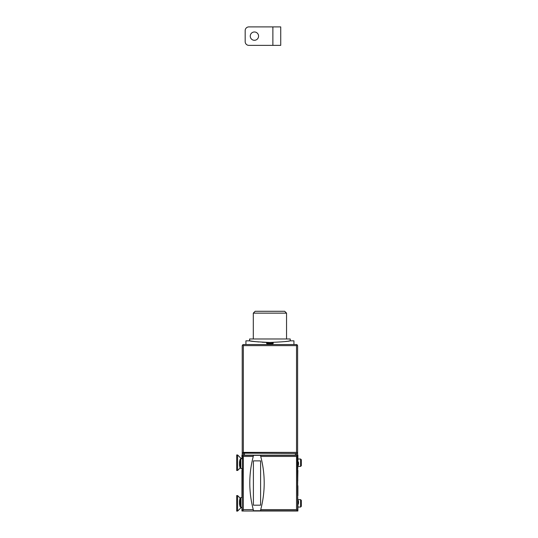 <?xml version="1.0" encoding="UTF-8"?>
<svg xmlns="http://www.w3.org/2000/svg" width="538" height="538" viewBox="0 0 538 538"><rect width="100%" height="100%" fill="white"/><g stroke="black" fill="none" stroke-linecap="round" stroke-linejoin="round"><path stroke-width="0.81" d="M298.543 502.996L298.153 504.22L297.622 496.971M298.422 504.005L298.153 500.622M298.543 464.213L298.153 465.444L298.153 461.839L297.622 461.792M298.422 465.222L298.153 461.839M240.822 507.193L240.822 497.65A0.841 0.841 0 0 0 240.103 498.222L240.103 506.621A0.841 0.841 0 0 0 240.822 507.193L242.221 507.314L242.221 509.62L242.463 455.565A1.11 1.11 0 0 1 242.631 455.397M240.822 468.41L240.822 458.867A0.841 0.841 0 0 0 240.103 459.439L240.103 467.838A0.841 0.841 0 0 0 240.822 468.41L242.221 468.531L242.221 469.089M240.103 498.222A13.437 13.437 0 0 0 239.518 500.891L239.511 503.938A13.437 13.437 0 0 0 240.103 506.621M240.103 459.439A13.437 13.437 0 0 0 239.518 462.115L239.511 465.162A13.437 13.437 0 0 0 240.103 467.838M287.83 341.2L290.238 340.836L290.238 338.987L249.612 338.987L249.612 340.836L253.035 341.334M269.921 342.464C257.588 341.919 250.816 341.374 249.612 340.836C250.795 341.374 257.567 341.919 269.921 342.464C282.262 341.919 289.034 341.374 290.238 340.836C289.054 341.374 282.282 341.919 269.921 342.464M253.048 341.341L258.691 341.966M262.134 342.222L265.967 342.403M253.304 313.136L255.153 311.287L284.696 311.287L286.546 313.136L253.304 313.136L253.304 338.987M297.622 481.644L297.81 480.078M297.81 485.982L297.622 484.415M260.6 460.871L260.6 505.189L253.398 505.189L253.398 460.871L260.6 460.871L253.398 460.871L253.398 505.189L260.6 505.189L260.6 460.871M249.612 340.836L245.92 340.836L245.92 344.528L243.331 344.528L242.221 345.638L242.221 455.148M242.551 344.851L243.331 345.638L243.331 452.377L242.551 453.157L296.519 453.48L296.519 455.148L243.331 455.148L243.331 453.48M242.551 453.157L242.221 452.377M241.945 468.511L242.221 470.38M241.945 470.38L241.945 497.549M297.897 465.464L297.622 470.38M297.897 470.38L297.622 485.982M297.622 495.68L297.897 500.596M290.238 340.836L293.93 340.836L293.93 344.528L296.519 344.528L297.622 345.638L297.622 455.148M243.331 455.148A1.11 1.11 0 0 0 242.719 455.33L253.304 455.33L241.945 455.148L241.945 458.773M297.622 452.377L296.519 453.48L296.519 455.33M243.331 452.377L296.519 452.377L297.299 453.157M297.299 344.851L296.519 345.638L243.331 345.638M242.719 455.33L242.463 455.565L243.331 456.439L243.331 509.62L253.277 509.62A103.417 103.417 0 0 0 253.304 509.728L253.277 509.62A103.417 103.417 0 0 1 253.277 456.439L253.304 455.33L297.131 455.33L297.386 455.565L296.519 456.439L260.715 456.439A103.417 103.417 0 0 0 260.688 456.332L260.715 456.439A103.417 103.417 0 0 1 260.715 509.62L260.688 509.728A103.417 103.417 0 0 0 260.715 509.62L296.519 509.62L296.519 456.439M295.409 453.48L295.409 455.33L297.131 455.33A1.11 1.11 0 0 0 296.519 455.148L297.897 455.148L297.897 461.819M295.409 455.33L260.688 455.33L260.688 456.332M284.34 341.643L286.848 341.334M273.203 343.479L272.84 343.674C273.062 344.522 266.767 344.522 266.983 343.674L266.619 342.814L267.689 342.605L272.134 342.605L273.203 342.814L272.84 343.479C273.069 344.381 266.761 344.381 266.983 343.479L266.619 343.479M245.92 344.528L293.93 344.528M297.218 455.397A1.11 1.11 0 0 1 297.386 455.565L297.622 509.62L297.299 510.407L296.519 509.62M253.304 509.728L253.304 510.73L296.519 510.73L260.688 510.73L260.688 509.728M297.622 509.728A1.11 1.11 0 0 1 297.299 510.407L296.519 510.73M297.622 456.251L297.622 509.62L297.622 504.267L298.153 504.22M241.945 495.68L241.945 485.982M272.611 343.479C270.816 344.307 269.013 344.307 267.204 343.479L272.611 343.479M240.822 458.867L242.221 458.746L242.221 456.251M240.822 497.65L242.221 497.529L241.945 495.868M241.945 507.287L241.945 511.006L297.897 511.006L297.897 504.24M243.331 510.73L242.221 509.62M243.331 509.62L242.551 510.407M297.897 495.68L297.897 485.982M272.484 343.674L267.339 343.674M298.543 503.064L298.543 501.772M298.543 464.287L298.543 462.989M239.511 503.938L239.793 500.891M239.511 465.162L239.793 462.115M240.143 498.121L237.608 495.585L237.608 511.1L241.461 507.247M300.614 499.647L301.314 500.353L301.314 506.339L300.614 507.038L300.614 499.647L297.897 499.647M300.614 507.038L297.897 507.038M237.608 511.1L236.686 511.1L236.686 495.585L237.608 495.585M241.461 458.813L237.608 454.96L237.608 470.474L240.143 467.939M300.614 459.022L301.314 459.728L301.314 465.706L300.614 466.412L300.614 459.022L297.897 459.022M300.614 466.412L297.897 466.412M237.608 470.474L236.686 470.474L236.686 454.96L237.608 454.96M254.413 40.289A4.156 4.156 0 0 1 250.257 36.133A4.156 4.156 0 0 1 254.413 31.977A4.156 4.156 0 0 1 258.57 36.133A4.156 4.156 0 0 1 254.413 40.289M272.88 45.367L248.872 45.367A3.692 3.692 0 0 1 245.18 41.675L245.18 30.592A3.692 3.692 0 0 1 248.872 26.9L280.728 26.9L280.728 45.367L272.88 45.367L272.88 26.9M296.519 452.377L296.519 345.638M244.44 453.48L244.44 455.33M243.331 456.439L253.277 456.439M298.153 465.444L297.622 465.484M286.546 313.136L286.546 338.987M298.543 501.846L298.422 500.838M298.543 463.063L298.422 462.055"/></g></svg>
